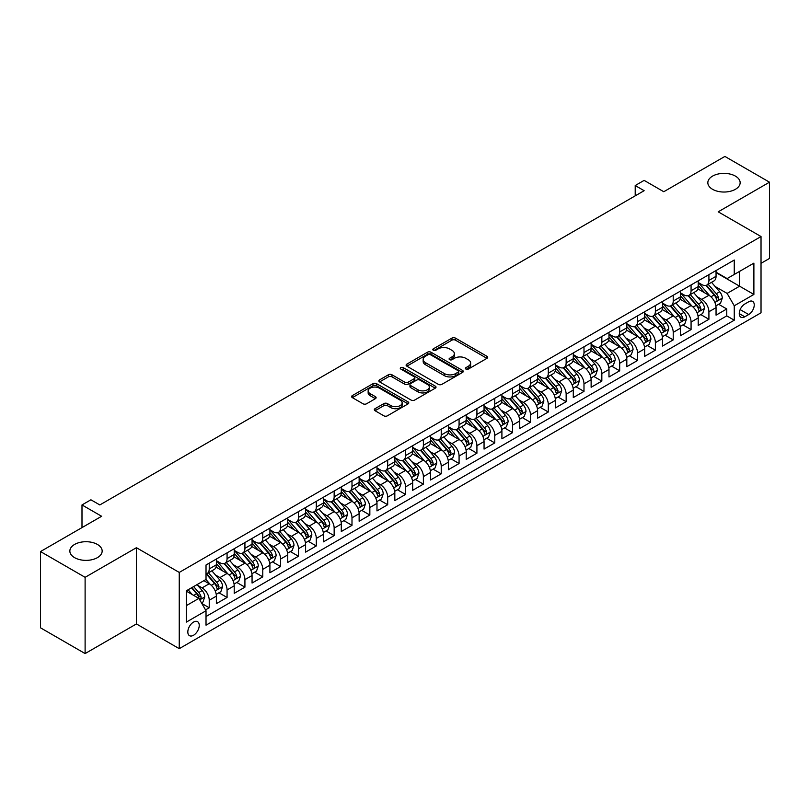 <?xml version="1.0" encoding="UTF-8"?>
<svg xmlns="http://www.w3.org/2000/svg" width="810" height="810" viewBox="0 0 810 810"><rect width="100%" height="100%" fill="white"/><g stroke="black" fill="none" stroke-linecap="round" stroke-linejoin="round"><path stroke-width="1.21" d="M465.902 369.066A1.731 1.002 0 0 0 468.352 369.066L486.972 358.324A2.481 1.428 0 0 0 487.691 357.311A2.481 1.428 0 0 0 486.972 356.299L455.443 338.104A2.481 1.428 0 0 0 451.94 338.104L433.32 348.847A1.731 1.002 0 0 0 432.813 349.555A1.731 1.002 0 0 0 433.32 350.264A1.731 1.002 0 0 0 435.78 350.264L438.18 348.867A7.928 4.576 0 0 1 449.398 348.867L452.02 350.386A7.928 4.576 0 0 1 454.339 353.626A7.928 4.576 0 0 1 452.02 356.856L449.611 358.253A1.731 1.002 0 0 0 449.104 358.962A1.731 1.002 0 0 0 449.611 359.67A1.731 1.002 0 0 0 452.061 359.67L454.471 358.273A7.928 4.576 0 0 1 465.689 358.273L468.312 359.792A7.928 4.576 0 0 1 470.63 363.032A7.928 4.576 0 0 1 468.312 366.262L465.902 367.659A1.731 1.002 0 0 0 465.396 368.368A1.731 1.002 0 0 0 465.902 369.066L465.902 367.659M97.433 544.452A16.149 9.325 0 0 0 79.826 542.427A16.149 9.325 0 0 0 69.852 551.043A16.149 9.325 0 0 0 74.581 557.644A16.149 9.325 0 0 0 92.188 559.659A16.149 9.325 0 0 0 102.161 551.043A16.149 9.325 0 0 0 97.433 544.452M735.419 176.114A16.149 9.325 0 0 0 717.812 174.089A16.149 9.325 0 0 0 707.839 182.706A16.149 9.325 0 0 0 712.567 189.307A16.149 9.325 0 0 0 730.174 191.322A16.149 9.325 0 0 0 740.148 182.706A16.149 9.325 0 0 0 735.419 176.114M193.529 635.273A8.08 4.668 120 0 0 198.804 628.155A8.08 4.668 120 0 0 197.569 621.685A8.08 4.668 120 0 0 193.529 622.09A8.08 4.668 120 0 0 188.254 629.208A8.08 4.668 120 0 0 189.489 635.678A8.08 4.668 120 0 0 193.529 635.273M375.04 408.685A2.481 1.428 0 0 0 374.311 409.698A2.481 1.428 0 0 0 375.04 410.71L383.879 415.824A2.481 1.428 0 0 0 387.382 415.824L408.058 403.886A2.481 1.428 0 0 0 408.777 402.874A2.481 1.428 0 0 0 408.058 401.861L376.528 383.656A2.481 1.428 0 0 0 373.025 383.656L352.35 395.594A2.481 1.428 0 0 0 351.621 396.606A2.481 1.428 0 0 0 352.35 397.619L363.032 403.785A2.481 1.428 0 0 0 366.535 403.785L375.384 398.682A2.481 1.428 0 0 0 376.113 397.669A2.481 1.428 0 0 0 375.384 396.657L370.089 393.599A6.622 3.827 0 0 1 368.145 390.886A6.622 3.827 0 0 1 372.235 387.352A6.622 3.827 0 0 1 379.455 388.182L400.221 400.17A6.622 3.827 0 0 1 402.155 402.874A6.622 3.827 0 0 1 398.064 406.407A6.622 3.827 0 0 1 390.845 405.577L387.382 403.582A2.481 1.428 0 0 0 383.879 403.582L375.04 408.685L375.04 410.71M761.025 263.331L769.5 258.441L769.5 182.189L724.889 156.431L663.765 191.727L644.132 180.387L635.212 185.541L644.132 190.694L99.832 504.944L90.912 499.79L81.992 504.944L81.992 527.604M85.111 577.317L85.111 653.569L136.424 623.943L136.424 547.702L85.111 577.317L40.5 551.559L101.625 516.274L81.992 504.944M136.424 547.702L179.253 572.427L761.025 236.54L761.025 312.792L179.253 648.668L179.253 572.427M769.5 182.189L718.197 211.815L761.025 236.54M438.362 384.365A2.481 1.428 0 0 0 441.865 384.365L462.53 372.438A2.481 1.428 0 0 0 463.259 371.425A2.481 1.428 0 0 0 462.53 370.413L431.001 352.208A2.481 1.428 0 0 0 427.498 352.208L406.833 364.146A2.481 1.428 0 0 0 406.104 365.148A2.481 1.428 0 0 0 406.833 366.16L438.362 384.365M401.476 369.451A1.731 1.002 0 0 1 403.238 369.694L403.238 367.629L435.294 386.137A2.481 1.428 0 0 1 436.023 387.15A2.481 1.428 0 0 1 435.294 388.162L414.619 400.089A2.481 1.428 0 0 1 411.115 400.089L379.586 381.895L379.586 379.87A2.481 1.428 0 0 0 378.867 380.882A2.481 1.428 0 0 0 379.586 381.895M379.586 379.87L388.435 374.757A2.481 1.428 0 0 1 391.939 374.757L404.727 382.138A2.481 1.428 0 0 0 408.23 382.138L414.102 378.756A2.481 1.428 0 0 0 414.821 377.743A2.481 1.428 0 0 0 414.102 376.731L400.788 369.046A1.731 1.002 0 0 1 400.282 368.337A1.731 1.002 0 0 1 401.345 367.416A1.731 1.002 0 0 1 403.238 367.629M85.111 653.569L40.5 627.811L40.5 551.559M205.527 609.9L209.233 607.763L201.822 603.49M197.61 585.296L202.095 587.878A10.095 5.832 60 0 1 209.233 600.24L216.371 596.12L216.371 603.642L227.073 597.466L218.953 592.778M215.46 574.989L219.935 577.581A10.095 5.832 60 0 1 227.073 589.943L234.211 585.822L234.211 593.345L244.924 587.159L236.803 582.471M233.3 564.692L237.786 567.273A10.095 5.832 60 0 1 244.924 579.636L252.062 575.515L252.062 583.038L262.774 576.862L254.654 572.174M251.151 554.384L255.626 556.976A10.095 5.832 60 0 1 262.774 569.339L269.912 565.218L269.912 572.741L280.614 566.554L272.494 561.867M269.001 544.077L273.476 546.669A10.095 5.832 60 0 1 280.614 559.032L287.752 554.911L287.752 562.434L298.465 556.247L290.344 551.559M286.841 533.78L291.327 536.362A10.095 5.832 60 0 1 298.465 548.724L305.603 544.603L305.603 552.126L316.305 545.95L308.185 541.262M304.692 523.473L309.167 526.065A10.095 5.832 60 0 1 316.305 538.427L323.443 534.306L323.443 541.829L334.155 535.643L326.035 530.955M322.532 513.175L327.017 515.757A10.095 5.832 60 0 1 334.155 528.12L341.293 523.999L341.293 531.522L351.996 525.346L343.875 520.658M340.382 502.868L344.858 505.46A10.095 5.832 60 0 1 351.996 517.823L359.134 513.702L359.134 521.225L369.846 515.038L361.726 510.351M358.222 492.561L362.708 495.153A10.095 5.832 60 0 1 369.846 507.516L376.984 503.395L376.984 510.918L387.686 504.731L379.566 500.043M376.073 482.264L380.548 484.846A10.095 5.832 60 0 1 387.686 497.218L394.824 493.087L394.824 500.61L405.537 494.434L397.416 489.746M393.913 471.957L398.399 474.549A10.095 5.832 60 0 1 405.537 486.911L412.675 482.79L412.675 490.313L423.377 484.127L415.257 479.439M411.763 461.659L416.239 464.241A10.095 5.832 60 0 1 423.377 476.604L430.515 472.483L430.515 480.006L441.227 473.83L433.107 469.142M429.604 451.352L434.089 453.944A10.095 5.832 60 0 1 441.227 466.307L448.365 462.186L448.365 469.709L459.078 463.522L450.957 458.835M447.454 441.055L451.929 443.637A10.095 5.832 60 0 1 459.078 456L466.216 451.879L466.216 459.402L476.918 453.215L468.798 448.527M465.304 430.748L469.78 433.33A10.095 5.832 60 0 1 476.918 445.702L484.056 441.571L484.056 449.094L494.768 442.918L486.648 438.23M483.145 420.441L487.63 423.033A10.095 5.832 60 0 1 494.768 435.395L501.906 431.274L501.906 438.797L512.608 432.611L504.488 427.923M500.995 410.143L505.47 412.725A10.095 5.832 60 0 1 512.608 425.088L519.747 420.967L519.747 428.49L530.459 422.314L522.339 417.626M518.835 399.836L523.321 402.428A10.095 5.832 60 0 1 530.459 414.791L537.597 410.67L537.597 418.193L548.299 412.007L540.179 407.319M536.686 389.539L541.161 392.121A10.095 5.832 60 0 1 548.299 404.484L555.437 400.363L555.437 407.886L566.149 401.699L558.029 397.011M554.526 379.232L559.011 381.814A10.095 5.832 60 0 1 566.149 394.186L573.288 390.066L573.288 397.578L583.99 391.402L575.87 386.714M572.376 368.925L576.852 371.517A10.095 5.832 60 0 1 583.99 383.879L591.128 379.758L591.128 387.281L601.84 381.095L593.72 376.407M590.217 358.627L594.702 361.209A10.095 5.832 60 0 1 601.84 373.572L608.978 369.451L608.978 376.974L619.68 370.798L611.56 366.11M608.067 348.32L612.542 350.912A10.095 5.832 60 0 1 619.68 363.275L626.818 359.154L626.818 366.677L637.531 360.49L629.41 355.803M625.907 338.023L630.393 340.605A10.095 5.832 60 0 1 637.531 352.968L644.669 348.847L644.669 356.37L655.381 350.183L647.261 345.495M643.758 327.716L648.243 330.298A10.095 5.832 60 0 1 655.381 342.671L662.519 338.55L662.519 346.062L673.221 339.886L665.101 335.198M661.608 317.409L666.083 320.001A10.095 5.832 60 0 1 673.221 332.363L680.36 328.242L680.36 335.765L691.072 329.579L682.951 324.891M679.448 307.111L683.934 309.693A10.095 5.832 60 0 1 691.072 322.056L698.21 317.935L698.21 325.458L708.912 319.282L708.912 311.759A10.095 5.832 -120 0 0 701.774 299.396L697.299 296.804M700.792 314.594L708.912 319.282M216.371 596.12A10.095 5.832 -120 0 0 209.233 583.757L203.877 580.669M234.211 585.822A10.095 5.832 -120 0 0 227.073 573.46L216.037 567.081M252.062 575.515A10.095 5.832 -120 0 0 244.924 563.153L233.887 556.784M269.912 565.218A10.095 5.832 -120 0 0 262.774 552.855L251.728 546.477M287.752 554.911A10.095 5.832 -120 0 0 280.614 542.548L269.578 536.179M305.603 544.603A10.095 5.832 -120 0 0 298.465 532.241L287.428 525.872M323.443 534.306A10.095 5.832 -120 0 0 316.305 521.944L305.269 515.565M341.293 523.999A10.095 5.832 -120 0 0 334.155 511.636L323.119 505.268M359.134 513.702A10.095 5.832 -120 0 0 351.996 501.339L340.959 494.961M376.984 503.395A10.095 5.832 -120 0 0 369.846 491.032L358.81 484.663M394.824 493.087A10.095 5.832 -120 0 0 387.686 480.725L376.65 474.356M412.675 482.79A10.095 5.832 -120 0 0 405.537 470.428L394.5 464.049M430.515 472.483A10.095 5.832 -120 0 0 423.377 460.12L412.341 453.752M448.365 462.186A10.095 5.832 -120 0 0 441.227 449.823L430.191 443.445M466.216 451.879A10.095 5.832 -120 0 0 459.078 439.516L448.041 433.147M484.056 441.571A10.095 5.832 -120 0 0 476.918 429.209L465.882 422.84M501.906 431.274A10.095 5.832 -120 0 0 494.768 418.912L483.732 412.533M519.747 420.967A10.095 5.832 -120 0 0 512.608 408.604L501.572 402.236M537.597 410.67A10.095 5.832 -120 0 0 530.459 398.307L519.423 391.929M555.437 400.363A10.095 5.832 -120 0 0 548.299 388L537.263 381.632M573.288 390.066A10.095 5.832 -120 0 0 566.149 377.693L555.113 371.324M591.128 379.758A10.095 5.832 -120 0 0 583.99 367.396L572.953 361.017M608.978 369.451A10.095 5.832 -120 0 0 601.84 357.089L590.804 350.72M626.818 359.154A10.095 5.832 -120 0 0 619.68 346.791L608.644 340.413M644.669 348.847A10.095 5.832 -120 0 0 637.531 336.484L626.495 330.115M662.519 338.55A10.095 5.832 -120 0 0 655.381 326.177L644.345 319.808M680.36 328.242A10.095 5.832 -120 0 0 673.221 315.88L662.185 309.501M698.21 317.935A10.095 5.832 -120 0 0 691.072 305.572L680.035 299.204M748.713 301.766L744.785 304.033A7.827 4.516 120 0 0 739.672 310.929A7.827 4.516 120 0 0 740.877 317.196A7.827 4.516 120 0 0 744.785 316.801L748.713 314.543A7.827 4.516 120 0 0 753.816 307.648A7.827 4.516 120 0 0 752.622 301.371A7.827 4.516 120 0 0 748.713 301.766M186.391 605.607L198.885 598.387L206.023 610.75L206.023 625.178L734.255 320.203L734.255 305.785L727.117 293.412L715.139 286.507M206.023 610.75L186.391 622.09L186.391 590.763L206.023 579.433L206.023 565.005L734.255 260.03L734.255 274.458L753.887 263.128L753.887 294.445L734.255 305.785M216.371 560.682L219.935 562.737A10.095 5.832 60 0 0 224.988 563.244L232.126 559.123A10.095 5.832 -120 0 0 234.211 554.496L234.211 548.724M234.211 550.375L237.786 552.44A10.095 5.832 60 0 0 242.828 552.936L249.966 548.815A10.095 5.832 -120 0 0 252.062 544.198L252.062 538.427M252.062 540.078L255.626 542.133A10.095 5.832 60 0 0 260.678 542.639L267.816 538.518A10.095 5.832 -120 0 0 269.912 533.891L269.912 528.12M269.912 529.77L273.476 531.836A10.095 5.832 60 0 0 278.529 532.332L285.667 528.211A10.095 5.832 -120 0 0 287.752 523.594L287.752 517.823M287.752 519.463L291.327 521.529A10.095 5.832 60 0 0 296.369 522.025L303.507 517.904A10.095 5.832 -120 0 0 305.603 513.287L305.603 507.516M305.603 509.166L309.167 511.221A10.095 5.832 60 0 0 314.219 511.728L321.357 507.607A10.095 5.832 -120 0 0 323.443 502.98L323.443 497.208M323.443 498.859L327.017 500.924A10.095 5.832 60 0 0 332.059 501.42L339.198 497.3A10.095 5.832 -120 0 0 341.293 492.683L341.293 486.911M341.293 488.562L344.858 490.617A10.095 5.832 60 0 0 349.91 491.123L357.048 487.002A10.095 5.832 -120 0 0 359.134 482.375L359.134 476.604M359.134 478.254L362.708 480.32A10.095 5.832 60 0 0 367.75 480.816L374.888 476.695A10.095 5.832 -120 0 0 376.984 472.078L376.984 466.307M376.984 467.957L380.548 470.013A10.095 5.832 60 0 0 385.6 470.509L392.739 466.388A10.095 5.832 -120 0 0 394.824 461.771L394.824 456M394.824 457.65L398.399 459.705A10.095 5.832 60 0 0 403.441 460.212L410.579 456.091A10.095 5.832 -120 0 0 412.675 451.464L412.675 445.692M412.675 447.343L416.239 449.408A10.095 5.832 60 0 0 421.291 449.904L428.429 445.783A10.095 5.832 -120 0 0 430.515 441.166L430.515 435.395M430.515 437.046L434.089 439.101A10.095 5.832 60 0 0 439.131 439.607L446.269 435.486A10.095 5.832 -120 0 0 448.365 430.859L448.365 425.088M448.365 426.738L451.929 428.804A10.095 5.832 60 0 0 456.982 429.3L464.12 425.179A10.095 5.832 -120 0 0 466.216 420.562L466.216 414.791M466.216 416.441L469.78 418.497A10.095 5.832 60 0 0 474.832 418.993L481.97 414.872A10.095 5.832 -120 0 0 484.056 410.255L484.056 404.484M484.056 406.134L487.63 408.189A10.095 5.832 60 0 0 492.672 408.696L499.81 404.575A10.095 5.832 -120 0 0 501.906 399.948L501.906 394.176M501.906 395.827L505.47 397.892A10.095 5.832 60 0 0 510.523 398.388L517.661 394.267A10.095 5.832 -120 0 0 519.747 389.65L519.747 383.879M519.747 385.53L523.321 387.585A10.095 5.832 60 0 0 528.363 388.091L535.501 383.97A10.095 5.832 -120 0 0 537.597 379.343L537.597 373.572M537.597 375.222L541.161 377.288A10.095 5.832 60 0 0 546.213 377.784L553.351 373.663A10.095 5.832 -120 0 0 555.437 369.046L555.437 363.275M555.437 364.925L559.011 366.981A10.095 5.832 60 0 0 564.054 367.477L571.192 363.356A10.095 5.832 -120 0 0 573.288 358.739L573.288 352.968M573.288 354.618L576.852 356.673A10.095 5.832 60 0 0 581.904 357.18L589.042 353.059A10.095 5.832 -120 0 0 591.128 348.432L591.128 342.66M591.128 344.311L594.702 346.376A10.095 5.832 60 0 0 599.744 346.872L606.882 342.751A10.095 5.832 -120 0 0 608.978 338.134L608.978 332.363M608.978 334.014L612.542 336.069A10.095 5.832 60 0 0 617.595 336.575L624.733 332.454A10.095 5.832 -120 0 0 626.818 327.827L626.818 322.056M626.818 323.706L630.393 325.772A10.095 5.832 60 0 0 635.435 326.268L642.573 322.147A10.095 5.832 -120 0 0 644.669 317.53L644.669 311.759M644.669 313.409L648.243 315.465A10.095 5.832 60 0 0 653.285 315.961L660.423 311.84A10.095 5.832 -120 0 0 662.519 307.223L662.519 301.452M662.519 303.102L666.083 305.157A10.095 5.832 60 0 0 671.136 305.664L678.274 301.543A10.095 5.832 -120 0 0 680.36 296.916L680.36 291.154M680.36 292.795L683.934 294.86A10.095 5.832 60 0 0 688.976 295.356L696.114 291.236A10.095 5.832 -120 0 0 698.21 286.618L698.21 280.847M206.023 616.521L726.762 315.88L726.762 308.975L716.05 315.161L716.05 307.638A10.095 5.832 -120 0 0 708.912 295.275L697.876 288.897M698.21 282.498L701.774 284.553A10.095 5.832 -120 0 0 706.826 285.059A10.095 5.832 -120 0 0 708.912 280.432L708.912 274.661M706.826 285.059L713.964 280.938A10.095 5.832 -120 0 0 716.05 276.311L716.05 270.54M209.233 563.153L209.233 568.924A10.095 5.832 60 0 1 207.137 573.541A10.095 5.832 60 0 1 206.023 573.956M207.137 573.541L214.275 569.42A10.095 5.832 -120 0 0 216.371 564.803L216.371 559.032M227.073 552.845L227.073 558.616A10.095 5.832 60 0 1 224.988 563.244M244.924 542.548L244.924 548.319A10.095 5.832 60 0 1 242.828 552.936M262.774 532.241L262.774 538.012A10.095 5.832 60 0 1 260.678 542.639M280.614 521.944L280.614 527.715A10.095 5.832 60 0 1 278.529 532.332M298.465 511.636L298.465 517.408A10.095 5.832 60 0 1 296.369 522.025M316.305 501.329L316.305 507.1A10.095 5.832 60 0 1 314.219 511.728M334.155 491.032L334.155 496.803A10.095 5.832 60 0 1 332.059 501.42M351.996 480.725L351.996 486.496A10.095 5.832 60 0 1 349.91 491.123M369.846 470.428L369.846 476.199A10.095 5.832 60 0 1 367.75 480.816M387.686 460.12L387.686 465.892A10.095 5.832 60 0 1 385.6 470.509M405.537 449.823L405.537 455.584A10.095 5.832 60 0 1 403.441 460.212M423.377 439.516L423.377 445.287A10.095 5.832 60 0 1 421.291 449.904M441.227 429.209L441.227 434.98A10.095 5.832 60 0 1 439.131 439.607M459.078 418.912L459.078 424.683A10.095 5.832 60 0 1 456.982 429.3M476.918 408.604L476.918 414.376A10.095 5.832 60 0 1 474.832 418.993M494.768 398.307L494.768 404.068A10.095 5.832 60 0 1 492.672 408.696M512.608 388L512.608 393.771A10.095 5.832 60 0 1 510.523 398.388M530.459 377.693L530.459 383.464A10.095 5.832 60 0 1 528.363 388.091M548.299 367.396L548.299 373.167A10.095 5.832 60 0 1 546.213 377.784M566.149 357.089L566.149 362.86A10.095 5.832 60 0 1 564.054 367.477M583.99 346.791L583.99 352.552A10.095 5.832 60 0 1 581.904 357.18M601.84 336.484L601.84 342.255A10.095 5.832 60 0 1 599.744 346.872M619.68 326.177L619.68 331.948A10.095 5.832 60 0 1 617.595 336.575M637.531 315.88L637.531 321.651A10.095 5.832 60 0 1 635.435 326.268M655.381 305.572L655.381 311.344A10.095 5.832 60 0 1 653.285 315.961M673.221 295.275L673.221 301.036A10.095 5.832 60 0 1 671.136 305.664M691.072 284.968L691.072 290.739A10.095 5.832 60 0 1 688.976 295.356M691.072 322.056L691.072 329.579M673.221 332.363L673.221 339.886M655.381 342.671L655.381 350.183M637.531 352.968L637.531 360.49M619.68 363.275L619.68 370.798M601.84 373.572L601.84 381.095M583.99 383.879L583.99 391.402M566.149 394.186L566.149 401.699M548.299 404.484L548.299 412.007M530.459 414.791L530.459 422.314M512.608 425.088L512.608 432.611M494.768 435.395L494.768 442.918M476.918 445.702L476.918 453.215M459.078 456L459.078 463.522M441.227 466.307L441.227 473.83M423.377 476.604L423.377 484.127M405.537 486.911L405.537 494.434M387.686 497.218L387.686 504.731M369.846 507.516L369.846 515.038M351.996 517.823L351.996 525.346M334.155 528.12L334.155 535.643M316.305 538.427L316.305 545.95M298.465 548.724L298.465 556.247M280.614 559.032L280.614 566.554M262.774 569.339L262.774 576.862M244.924 579.636L244.924 587.159M227.073 589.943L227.073 597.466M209.233 600.24L209.233 607.763M198.885 598.387L186.391 591.178M727.117 293.412L739.611 286.203L739.611 271.37L753.887 263.128M716.05 272.606L753.887 294.445M716.05 272.19L727.117 278.579L734.255 274.458M136.424 623.943L179.253 648.668M635.212 185.541L635.212 195.848M718.642 304.287L726.762 308.975M726.762 315.88L734.255 320.203M466.6 369.319L468.312 368.327A7.928 4.576 0 0 0 470.63 365.087L470.63 363.032M454.339 353.626L454.339 355.681A7.928 4.576 0 0 1 452.02 358.921L450.309 359.913M486.931 358.344L455.443 340.159A2.481 1.428 0 0 0 451.94 340.159L434.018 350.507M462.53 370.413L462.53 372.438L431.001 354.264A2.481 1.428 0 0 0 427.498 354.264L406.863 366.181M458.156 372.134A1.731 1.002 0 0 0 458.662 371.425A1.731 1.002 0 0 0 458.156 370.717L430.475 354.74A1.731 1.002 0 0 0 428.024 354.74L425.483 356.197A7.928 4.576 0 0 0 423.164 359.438A7.928 4.576 0 0 0 425.483 362.677L444.406 373.592A7.928 4.576 0 0 0 455.615 373.592L458.156 372.134L458.156 374.19A1.731 1.002 0 0 0 458.662 373.481L458.662 371.425M423.164 359.438L423.164 361.503A7.928 4.576 0 0 0 425.483 364.733L425.483 362.677M458.156 374.19L455.615 375.658A7.928 4.576 0 0 1 444.406 375.658L425.483 364.733M379.627 381.905L388.435 376.822L388.435 374.757M414.821 377.743L414.821 379.809A2.481 1.428 0 0 1 414.102 380.811L408.23 384.203A2.481 1.428 0 0 1 404.727 384.203L391.939 376.822A2.481 1.428 0 0 0 388.435 376.822M403.238 369.694L435.264 388.182M418 389.802A6.622 3.827 0 0 0 425.22 390.633A6.622 3.827 0 0 0 429.31 387.099A6.622 3.827 0 0 0 427.366 384.396L420.056 380.173A2.481 1.428 0 0 0 416.553 380.173L410.68 383.555A2.481 1.428 0 0 0 409.961 384.568A2.481 1.428 0 0 0 410.68 385.58L418 389.802L418 391.868A6.622 3.827 0 0 0 425.22 392.698A6.622 3.827 0 0 0 429.31 389.154L429.31 387.099M409.961 384.568L409.961 386.633A2.481 1.428 0 0 0 410.68 387.646L410.68 385.58M418 391.868L410.68 387.646M402.155 402.874L402.155 404.939A6.622 3.827 0 0 1 398.064 408.473A6.622 3.827 0 0 1 390.845 407.643L387.382 405.648A2.481 1.428 0 0 0 383.879 405.648L375.07 410.731M368.145 390.886L368.145 392.951A6.622 3.827 0 0 0 370.089 395.655L370.089 393.599M375.354 398.692L370.089 395.655M408.058 401.861L408.058 403.886L376.528 385.722A2.481 1.428 0 0 0 373.025 385.722L352.38 397.639M715.898 305.866L720.515 303.203L722.297 298.05A6.693 3.858 -120 0 0 719.695 291.772L711.534 282.336M709.904 295.923L700.235 284.725A19.308 11.148 -120 0 0 698.21 282.609M704.599 292.785L699.192 286.517A16.028 9.254 -120 0 0 698.21 285.444M705.915 285.424L714.157 294.972A6.693 3.858 60 0 1 716.546 299.578C717.549 300.915 718.267 300.51 718.683 298.333A6.693 3.858 -120 0 0 716.303 293.726L708.153 284.29M706.401 285.262L715.26 295.518A3.412 1.964 60 0 1 716.121 296.855L718.683 298.333M716.546 299.578L717.032 300.368M698.058 316.173L702.665 313.51L704.447 308.357A6.693 3.858 -120 0 0 701.845 302.079L693.694 292.633M692.064 306.231L682.395 295.032A19.308 11.148 -120 0 0 680.36 292.906M686.758 303.082L681.352 296.825A16.028 9.254 -120 0 0 680.36 295.751M688.065 295.721L696.317 305.269A6.693 3.858 60 0 1 698.696 309.876C699.708 311.222 700.417 310.807 700.842 308.64A6.693 3.858 -120 0 0 698.453 304.033L690.302 294.597M688.551 295.569L697.41 305.826A3.412 1.964 60 0 1 698.271 307.162L700.842 308.64M698.696 309.876L699.182 310.675M680.208 326.47L684.825 323.808L686.607 318.664A6.693 3.858 -120 0 0 684.004 312.376L675.844 302.94M674.214 316.528L664.544 305.329A19.308 11.148 -120 0 0 662.519 303.213M668.908 313.389L663.501 307.122A16.028 9.254 -120 0 0 662.519 306.048M670.224 306.028L678.466 315.576A6.693 3.858 60 0 1 680.856 320.183C681.858 321.529 682.577 321.114 682.992 318.948A6.693 3.858 -120 0 0 680.613 314.341L672.452 304.894M670.71 305.866L679.57 316.133A3.412 1.964 60 0 1 680.43 317.459L682.992 318.948M680.856 320.183L681.342 320.973M662.367 336.778L666.974 334.115L668.756 328.961A6.693 3.858 -120 0 0 666.154 322.684L658.003 313.247M656.363 326.835L646.694 315.637A19.308 11.148 -120 0 0 644.669 313.51M651.068 323.696L645.661 317.429A16.028 9.254 -120 0 0 644.669 316.356M652.374 316.325L660.626 325.873A6.693 3.858 60 0 1 663.005 330.48C664.018 331.827 664.726 331.422 665.152 329.245A6.693 3.858 -120 0 0 662.762 324.638L654.612 315.201M652.86 316.173L661.719 326.43A3.412 1.964 60 0 1 662.58 327.767L665.152 329.245M663.005 330.48L663.491 331.28M644.517 347.085L649.134 344.422L650.916 339.268A6.693 3.858 -120 0 0 648.314 332.991L640.153 323.544M638.523 337.132L628.854 325.944A19.308 11.148 -120 0 0 626.818 323.818M633.217 333.993L627.811 327.736A16.028 9.254 -120 0 0 626.818 326.653M634.534 326.632L642.775 336.18A6.693 3.858 60 0 1 645.165 340.787C646.167 342.134 646.876 341.719 647.301 339.552A6.693 3.858 -120 0 0 644.922 334.945L636.761 325.498M635.02 326.47L643.879 336.737A3.412 1.964 60 0 1 644.74 338.064L647.301 339.552M645.165 340.787L645.651 341.577M626.677 357.382L631.284 354.719L633.066 349.566A6.693 3.858 -120 0 0 630.463 343.288L622.313 333.852M620.673 347.439L611.003 336.241A19.308 11.148 -120 0 0 608.978 334.125M615.377 344.301L609.96 338.033A16.028 9.254 -120 0 0 608.978 336.96M616.683 336.93L624.935 346.488A6.693 3.858 60 0 1 627.315 351.094C628.317 352.431 629.036 352.026 629.461 349.849A6.693 3.858 -120 0 0 627.072 345.242L618.921 335.806M617.169 336.778L626.029 347.034A3.412 1.964 60 0 1 626.889 348.371L629.461 349.849M627.315 351.094L627.801 351.884M608.826 367.689L613.443 365.026L615.225 359.873A6.693 3.858 -120 0 0 612.613 353.595L604.462 344.149M602.832 357.747L593.163 346.548A19.308 11.148 -120 0 0 591.128 344.422M597.527 354.598L592.12 348.341A16.028 9.254 -120 0 0 591.128 347.267M598.843 347.237L607.085 356.785A6.693 3.858 60 0 1 609.474 361.392C610.477 362.738 611.185 362.323 611.611 360.156A6.693 3.858 -120 0 0 609.231 355.55L601.071 346.113M599.319 347.085L608.188 357.342A3.412 1.964 60 0 1 609.039 358.678L611.611 360.156M609.474 361.392L609.96 362.181M590.986 377.986L595.593 375.324L597.375 370.17A6.693 3.858 -120 0 0 594.773 363.892L586.622 354.456M584.982 368.044L575.313 356.845A19.308 11.148 -120 0 0 573.288 354.729M579.687 364.905L574.27 358.638A16.028 9.254 -120 0 0 573.288 357.564M580.993 357.544L589.245 367.092A6.693 3.858 60 0 1 591.624 371.699C592.626 373.046 593.345 372.63 593.771 370.464A6.693 3.858 -120 0 0 591.381 365.857L583.23 356.41M581.479 357.382L590.338 367.649A3.412 1.964 60 0 1 591.199 368.975L593.771 370.464M591.624 371.699L592.11 372.489M573.136 388.294L577.743 385.631L579.535 380.477A6.693 3.858 -120 0 0 576.922 374.2L568.772 364.763M567.142 378.351L557.472 367.153A19.308 11.148 -120 0 0 555.437 365.026M561.836 375.212L556.429 368.945A16.028 9.254 -120 0 0 555.437 367.872M563.142 367.841L571.394 377.389A6.693 3.858 60 0 1 573.784 381.996C574.786 383.343 575.495 382.927 575.92 380.761A6.693 3.858 -120 0 0 573.541 376.154L565.38 366.717M563.628 367.689L572.498 377.946A3.412 1.964 60 0 1 573.348 379.283L575.92 380.761M573.784 381.996L574.27 382.796M555.285 398.591L559.902 395.938L561.684 390.784A6.693 3.858 -120 0 0 559.082 384.497L550.932 375.06M549.291 388.648L539.622 377.46A19.308 11.148 -120 0 0 537.597 375.334M543.986 385.509L538.579 379.252A16.028 9.254 -120 0 0 537.597 378.169M545.302 378.149L553.544 387.696A6.693 3.858 60 0 1 555.933 392.303C556.936 393.65 557.655 393.235 558.07 391.068A6.693 3.858 -120 0 0 555.69 386.461L547.54 377.014M545.788 377.986L554.647 388.253A3.412 1.964 60 0 1 555.508 389.58L558.07 391.068M555.933 392.303L556.419 393.093M537.445 408.898L542.052 406.235L543.844 401.082A6.693 3.858 -120 0 0 541.232 394.804L533.081 385.368M531.451 398.955L521.782 387.757A19.308 11.148 -120 0 0 519.747 385.641M526.146 395.817L520.739 389.549A16.028 9.254 -120 0 0 519.747 388.476M527.452 388.446L535.704 398.004A6.693 3.858 60 0 1 538.083 402.61C539.096 403.947 539.804 403.542 540.229 401.365A6.693 3.858 -120 0 0 537.84 396.758L529.689 387.322M527.938 388.294L536.807 398.55A3.412 1.964 60 0 1 537.658 399.887L540.229 401.365M538.083 402.61L538.569 403.4M519.595 419.205L524.212 416.542L525.994 411.389A6.693 3.858 -120 0 0 523.392 405.111L515.231 395.665M513.601 409.263L503.931 398.064A19.308 11.148 -120 0 0 501.906 395.938M508.295 406.114L502.888 399.856A16.028 9.254 -120 0 0 501.906 398.783M509.611 398.753L517.853 408.301A6.693 3.858 60 0 1 520.243 412.908C521.245 414.254 521.964 413.839 522.379 411.672A6.693 3.858 -120 0 0 520 407.065L511.849 397.629M510.097 398.601L518.957 408.858A3.412 1.964 60 0 1 519.817 410.194L522.379 411.672M520.243 412.908L520.729 413.697M501.755 429.502L506.361 426.84L508.143 421.686A6.693 3.858 -120 0 0 505.541 415.408L497.391 405.972M495.76 419.56L486.091 408.361A19.308 11.148 -120 0 0 484.056 406.245M490.455 416.421L485.048 410.154A16.028 9.254 -120 0 0 484.056 409.08M491.761 409.06L500.013 418.608A6.693 3.858 60 0 1 502.392 423.215C503.405 424.561 504.114 424.146 504.539 421.98A6.693 3.858 -120 0 0 502.149 417.373L493.999 407.926M492.247 408.898L501.106 419.165A3.412 1.964 60 0 1 501.967 420.491L504.539 421.98M502.392 423.215L502.878 424.005M483.904 439.81L488.521 437.147L490.303 431.993A6.693 3.858 -120 0 0 487.701 425.716L479.54 416.269M477.91 429.867L468.241 418.669A19.308 11.148 -120 0 0 466.216 416.542M472.605 426.728L467.198 420.461A16.028 9.254 -120 0 0 466.216 419.388M473.921 419.357L482.163 428.905A6.693 3.858 60 0 1 484.552 433.512C485.554 434.859 486.273 434.443 486.688 432.277A6.693 3.858 -120 0 0 484.309 427.67L476.148 418.233M474.407 419.205L483.266 429.462A3.412 1.964 60 0 1 484.127 430.798L486.688 432.277M484.552 433.512L485.038 434.312M466.064 450.107L470.671 447.454L472.453 442.3A6.693 3.858 -120 0 0 469.851 436.013L461.7 426.576M460.06 440.164L450.39 428.976A19.308 11.148 -120 0 0 448.365 426.85M454.764 437.025L449.358 430.768A16.028 9.254 -120 0 0 448.365 429.685M456.07 429.664L464.322 439.212A6.693 3.858 60 0 1 466.702 443.819C467.714 445.166 468.423 444.751 468.848 442.584A6.693 3.858 -120 0 0 466.459 437.977L458.308 428.531M456.556 429.502L465.416 439.769A3.412 1.964 60 0 1 466.276 441.096L468.848 442.584M466.702 443.819L467.188 444.609M448.214 460.414L452.83 457.751L454.612 452.598A6.693 3.858 -120 0 0 452.01 446.32L443.85 436.884M442.219 450.471L432.55 439.273A19.308 11.148 -120 0 0 430.515 437.157M436.914 447.333L431.507 441.065A16.028 9.254 -120 0 0 430.515 439.992M438.23 439.962L446.472 449.52A6.693 3.858 60 0 1 448.861 454.126C449.864 455.463 450.573 455.058 450.998 452.881A6.693 3.858 -120 0 0 448.618 448.274L440.458 438.838M438.716 439.81L447.576 450.066A3.412 1.964 60 0 1 448.436 451.403L450.998 452.881M448.861 454.126L449.347 454.916M430.373 470.721L434.98 468.058L436.762 462.905A6.693 3.858 -120 0 0 434.16 456.627L426.009 447.181M424.369 460.779L414.7 449.58A19.308 11.148 -120 0 0 412.675 447.454M419.074 457.63L413.657 451.373A16.028 9.254 -120 0 0 412.675 450.289M420.38 450.269L428.632 459.817A6.693 3.858 60 0 1 431.011 464.424C432.013 465.77 432.732 465.355 433.158 463.188A6.693 3.858 -120 0 0 430.768 458.582L422.617 449.145M420.866 450.117L429.725 460.374A3.412 1.964 60 0 1 430.586 461.71L433.158 463.188M431.011 464.424L431.497 465.213M412.523 481.018L417.14 478.356L418.922 473.202A6.693 3.858 -120 0 0 416.31 466.925L408.159 457.488M406.529 471.076L396.859 459.877A19.308 11.148 -120 0 0 394.824 457.761M401.223 467.937L395.817 461.67A16.028 9.254 -120 0 0 394.824 460.596M402.54 460.576L410.781 470.124A6.693 3.858 60 0 1 413.171 474.731C414.173 476.077 414.882 475.662 415.307 473.496A6.693 3.858 -120 0 0 412.928 468.889L404.767 459.442M403.016 460.414L411.885 470.681A3.412 1.964 60 0 1 412.735 472.007L415.307 473.496M413.171 474.731L413.657 475.521M394.683 491.326L399.289 488.663L401.072 483.509A6.693 3.858 -120 0 0 398.469 477.232L390.319 467.785M388.678 481.383L379.009 470.185A19.308 11.148 -120 0 0 376.984 468.058M383.383 478.244L377.966 471.977A16.028 9.254 -120 0 0 376.984 470.904M384.689 470.873L392.941 480.421A6.693 3.858 60 0 1 395.32 485.028C396.323 486.375 397.042 485.959 397.467 483.793A6.693 3.858 -120 0 0 395.077 479.186L386.927 469.749M385.175 470.721L394.035 480.978A3.412 1.964 60 0 1 394.895 482.315L397.467 483.793M395.32 485.028L395.806 485.828M376.832 501.623L381.439 498.97L383.231 493.817A6.693 3.858 -120 0 0 380.619 487.529L372.468 478.092M370.838 491.68L361.169 480.492A19.308 11.148 -120 0 0 359.134 478.366M365.533 488.541L360.126 482.284A16.028 9.254 -120 0 0 359.134 481.201M366.839 481.18L375.091 490.728A6.693 3.858 60 0 1 377.48 495.335C378.483 496.682 379.191 496.267 379.617 494.1A6.693 3.858 -120 0 0 377.237 489.493L369.076 480.046M367.325 481.018L376.194 491.285A3.412 1.964 60 0 1 377.045 492.612L379.617 494.1M377.48 495.335L377.966 496.125M358.982 511.93L363.599 509.267L365.381 504.114A6.693 3.858 -120 0 0 362.779 497.836L354.628 488.4M352.988 501.987L343.318 490.789A19.308 11.148 -120 0 0 341.293 488.673M347.682 498.849L342.276 492.581A16.028 9.254 -120 0 0 341.293 491.508M348.999 491.478L357.24 501.036A6.693 3.858 60 0 1 359.63 505.642C360.632 506.979 361.351 506.574 361.766 504.397A6.693 3.858 -120 0 0 359.387 499.79L351.236 490.354M349.485 491.326L358.344 501.582A3.412 1.964 60 0 1 359.205 502.919L361.766 504.397M359.63 505.642L360.116 506.432M341.142 522.237L345.748 519.574L347.541 514.421A6.693 3.858 -120 0 0 344.928 508.143L336.778 498.697M335.148 512.295L325.478 501.096A19.308 11.148 -120 0 0 323.443 498.97M329.842 509.146L324.435 502.888A16.028 9.254 -120 0 0 323.443 501.805M331.148 501.785L339.4 511.333A6.693 3.858 60 0 1 341.779 515.94C342.792 517.286 343.501 516.871 343.926 514.704A6.693 3.858 -120 0 0 341.536 510.097L333.386 500.661M331.634 501.633L340.504 511.89A3.412 1.964 60 0 1 341.354 513.226L343.926 514.704M341.779 515.94L342.266 516.729M323.291 532.534L327.908 529.872L329.69 524.718A6.693 3.858 -120 0 0 327.088 518.44L318.927 509.004M317.297 522.592L307.628 511.393A19.308 11.148 -120 0 0 305.603 509.277M311.992 519.453L306.585 513.186A16.028 9.254 -120 0 0 305.603 512.112M313.308 512.092L321.55 521.64A6.693 3.858 60 0 1 323.939 526.247C324.942 527.594 325.66 527.178 326.076 525.012A6.693 3.858 -120 0 0 323.696 520.405L315.546 510.958M313.794 511.93L322.653 522.197A3.412 1.964 60 0 1 323.514 523.523L326.076 525.012M323.939 526.247L324.425 527.037M305.451 542.842L310.058 540.179L311.84 535.025A6.693 3.858 -120 0 0 309.238 528.748L301.087 519.301M299.457 532.899L289.788 521.701A19.308 11.148 -120 0 0 287.752 519.574M294.151 529.75L288.745 523.493A16.028 9.254 -120 0 0 287.752 522.42M295.458 522.389L303.709 531.937A6.693 3.858 60 0 1 306.089 536.544C307.101 537.891 307.81 537.476 308.235 535.309A6.693 3.858 -120 0 0 305.846 530.702L297.695 521.265M295.944 522.237L304.803 532.494A3.412 1.964 60 0 1 305.664 533.831L308.235 535.309M306.089 536.544L306.575 537.344M287.601 553.139L292.218 550.476L294 545.332A6.693 3.858 -120 0 0 291.397 539.045L283.237 529.608M281.607 543.196L271.937 532.008A19.308 11.148 -120 0 0 269.912 529.882M276.301 540.057L270.894 533.8A16.028 9.254 -120 0 0 269.912 532.717M277.617 532.697L285.859 542.244A6.693 3.858 60 0 1 288.249 546.851C289.251 548.198 289.97 547.783 290.385 545.616A6.693 3.858 -120 0 0 288.006 541.009L279.845 531.562M278.103 532.534L286.963 542.801A3.412 1.964 60 0 1 287.823 544.128L290.385 545.616M288.249 546.851L288.735 547.641M269.76 563.446L274.367 560.783L276.149 555.63A6.693 3.858 -120 0 0 273.547 549.352L265.397 539.916M263.756 553.503L254.087 542.305A19.308 11.148 -120 0 0 252.062 540.189M258.461 550.365L253.054 544.097A16.028 9.254 -120 0 0 252.062 543.024M259.767 542.994L268.019 552.542A6.693 3.858 60 0 1 270.398 557.159C271.411 558.495 272.119 558.09 272.545 555.913A6.693 3.858 -120 0 0 270.155 551.306L262.005 541.87M260.253 542.842L269.112 553.098A3.412 1.964 60 0 1 269.973 554.435L272.545 555.913M270.398 557.159L270.884 557.948M251.91 573.753L256.527 571.09L258.309 565.937A6.693 3.858 -120 0 0 255.707 559.659L247.546 550.213M245.916 563.811L236.247 552.612A19.308 11.148 -120 0 0 234.211 550.486M240.61 560.662L235.204 554.404A16.028 9.254 -120 0 0 234.211 553.321M241.927 553.301L250.168 562.849A6.693 3.858 60 0 1 252.558 567.456C253.56 568.802 254.269 568.387 254.694 566.22A6.693 3.858 -120 0 0 252.315 561.613L244.154 552.177M242.413 553.149L251.272 563.406A3.412 1.964 60 0 1 252.133 564.742L254.694 566.22M252.558 567.456L253.044 568.245M234.07 584.051L238.677 581.388L240.459 576.234A6.693 3.858 -120 0 0 237.856 569.956L229.706 560.52M228.066 574.108L218.396 562.909A19.308 11.148 -120 0 0 216.371 560.793M222.77 570.969L217.353 564.702A16.028 9.254 -120 0 0 216.371 563.628M224.076 563.608L232.328 573.156A6.693 3.858 60 0 1 234.708 577.763C235.71 579.11 236.429 578.694 236.854 576.528A6.693 3.858 -120 0 0 234.465 571.921L226.314 562.474M224.562 563.446L233.422 573.713A3.412 1.964 60 0 1 234.282 575.039L236.854 576.528M234.708 577.763L235.194 578.553M216.219 594.358L220.836 591.695L222.618 586.541A6.693 3.858 -120 0 0 220.006 580.264L211.856 570.817M210.225 584.415L205.953 579.474M204.92 581.266L204.231 580.466M206.236 573.905L214.478 583.453A6.693 3.858 60 0 1 216.867 588.06C217.87 589.407 218.578 588.991 219.004 586.825A6.693 3.858 -120 0 0 216.624 582.218L208.464 572.781M206.712 573.753L215.581 584.01A3.412 1.964 60 0 1 216.432 585.346L219.004 586.825M216.867 588.06L217.353 588.86M201.467 602.873L202.986 601.992L204.768 596.848A6.693 3.858 -120 0 0 202.166 590.561L197.032 584.617M192.243 594.56L188.112 589.771M187.08 591.573L186.391 590.784M191.504 587.817L196.638 593.76A6.693 3.858 60 0 1 199.017 598.367C200.019 599.714 200.738 599.299 201.163 597.132A6.693 3.858 -120 0 0 198.774 592.525L193.641 586.582M191.909 587.574L197.731 594.317A3.412 1.964 60 0 1 198.592 595.644L201.163 597.132M199.017 598.367L199.503 599.157M202.095 587.878L209.233 583.757M219.935 577.581L227.073 573.46M237.786 567.273L244.924 563.153M255.626 556.976L262.774 552.855M273.476 546.669L280.614 542.548M291.327 536.362L298.465 532.241M309.167 526.065L316.305 521.944M327.017 515.757L334.155 511.636M344.858 505.46L351.996 501.339M362.708 495.153L369.846 491.032M380.548 484.846L387.686 480.725M398.399 474.549L405.537 470.428M416.239 464.241L423.377 460.12M434.089 453.944L441.227 449.823M451.929 443.637L459.078 439.516M469.78 433.33L476.918 429.209M487.63 423.033L494.768 418.912M505.47 412.725L512.608 408.604M523.321 402.428L530.459 398.307M541.161 392.121L548.299 388M559.011 381.814L566.149 377.693M576.852 371.517L583.99 367.396M594.702 361.209L601.84 357.089M612.542 350.912L619.68 346.791M630.393 340.605L637.531 336.484M648.243 330.298L655.381 326.177M666.083 320.001L673.221 315.88M683.934 309.693L691.072 305.572M701.774 299.396L708.912 295.275M708.912 280.432L716.05 276.311M209.233 568.924L216.371 564.803M227.073 558.616L234.211 554.496M244.924 548.319L252.062 544.198M262.774 538.012L269.912 533.891M280.614 527.715L287.752 523.594M298.465 517.408L305.603 513.287M316.305 507.1L323.443 502.98M334.155 496.803L341.293 492.683M351.996 486.496L359.134 482.375M369.846 476.199L376.984 472.078M387.686 465.892L394.824 461.771M405.537 455.584L412.675 451.464M423.377 445.287L430.515 441.166M441.227 434.98L448.365 430.859M459.078 424.683L466.216 420.562M476.918 414.376L484.056 410.255M494.768 404.068L501.906 399.948M512.608 393.771L519.747 389.65M530.459 383.464L537.597 379.343M548.299 373.167L555.437 369.046M566.149 362.86L573.288 358.739M583.99 352.552L591.128 348.432M601.84 342.255L608.978 338.134M619.68 331.948L626.818 327.827M637.531 321.651L644.669 317.53M655.381 311.344L662.519 307.223M673.221 301.036L680.36 296.916M691.072 290.739L698.21 286.618M708.912 311.759L716.05 307.638M740.148 309.602L748.713 314.543M739.246 313.612L744.785 316.801M468.312 368.327L468.312 366.262M449.611 359.67L449.611 358.253M452.02 358.921L452.02 356.856M433.32 350.264L433.32 348.847M451.94 340.159L451.94 338.104M455.443 340.159L455.443 338.104M486.972 358.324L486.972 356.299M406.833 366.16L406.833 364.146M427.498 354.264L427.498 352.208M431.001 354.264L431.001 352.208M444.406 375.658L444.406 373.592M455.615 375.658L455.615 373.592M391.939 376.822L391.939 374.757M404.727 384.203L404.727 382.138M408.23 384.203L408.23 382.138M414.102 380.811L414.102 378.756M435.294 388.162L435.294 386.137M383.879 405.648L383.879 403.582M387.382 405.648L387.382 403.582M390.845 407.643L390.845 405.577M375.384 398.682L375.384 396.657M352.35 397.619L352.35 395.594M373.025 385.722L373.025 383.656M376.528 385.722L376.528 383.656M714.886 302.434L722.257 298.181M700.235 284.725L701.156 284.199M716.303 293.726L719.695 291.772M710.967 296.804L714.157 294.972M697.035 312.741L704.406 308.488M682.395 295.032L683.306 294.496M698.453 304.033L701.845 302.079M693.127 307.111L696.317 305.269M679.195 323.048L686.566 318.786M664.544 305.329L665.466 304.803M680.613 314.341L684.004 312.376M675.277 317.419L678.466 315.576M661.345 333.345L668.716 329.093M646.694 315.637L647.615 315.11M662.762 324.638L666.154 322.684M657.437 327.716L660.626 325.873M643.494 343.653L650.865 339.39M628.854 325.944L629.775 325.407M644.922 334.945L648.314 332.991M639.586 338.023L642.775 336.18M625.654 353.95L633.025 349.697M611.003 336.241L611.925 335.715M627.072 345.242L630.463 343.288M621.746 348.32L624.935 346.488M607.804 364.257L615.175 360.005M593.163 346.548L594.084 346.012M609.231 355.55L612.613 353.595M603.896 358.627L607.085 356.785M589.963 374.564L597.335 370.302M575.313 356.845L576.234 356.319M591.381 365.857L594.773 363.892M586.055 368.935L589.245 367.092M572.113 384.861L579.484 380.609M557.472 367.153L558.384 366.626M573.541 376.154L576.922 374.2M568.205 379.232L571.394 377.389M554.273 395.169L561.644 390.906M539.622 377.46L540.543 376.923M555.69 386.461L559.082 384.497M550.354 389.539L553.544 387.696M536.422 405.466L543.793 401.213M521.782 387.757L522.693 387.231M537.84 396.758L541.232 394.804M532.514 399.836L535.704 398.004M518.582 415.773L525.953 411.52M503.931 398.064L504.853 397.528M520 407.065L523.392 405.111M514.664 410.143L517.853 408.301M500.732 426.08L508.103 421.818M486.091 408.361L487.002 407.835M502.149 417.373L505.541 415.408M496.824 420.451L500.013 418.608M482.892 436.377L490.263 432.125M468.241 418.669L469.162 418.142M484.309 427.67L487.701 425.716M478.973 430.748L482.163 428.905M465.041 446.685L472.412 442.422M450.39 428.976L451.312 428.439M466.459 437.977L469.851 436.013M461.133 441.055L464.322 439.212M447.191 456.982L454.562 452.729M432.55 439.273L433.471 438.747M448.618 448.274L452.01 446.32M443.283 451.352L446.472 449.52M429.351 467.289L436.722 463.036M414.7 449.58L415.621 449.044M430.768 458.582L434.16 456.627M425.442 461.659L428.632 459.817M411.5 477.596L418.871 473.334M396.859 459.877L397.781 459.351M412.928 468.889L416.31 466.925M407.592 471.967L410.781 470.124M393.66 487.893L401.031 483.641M379.009 470.185L379.93 469.658M395.077 479.186L398.469 477.232M389.752 482.264L392.941 480.421M375.81 498.201L383.181 493.938M361.169 480.492L362.08 479.955M377.237 489.493L380.619 487.529M371.901 492.571L375.091 490.728M357.969 508.498L365.34 504.245M343.318 490.789L344.24 490.263M359.387 499.79L362.779 497.836M354.051 502.868L357.24 501.036M340.119 518.805L347.49 514.553M325.478 501.096L326.389 500.56M341.536 510.097L344.928 508.143M336.211 513.175L339.4 511.333M322.279 529.112L329.65 524.85M307.628 511.393L308.549 510.867M323.696 520.405L327.088 518.44M318.36 523.483L321.55 521.64M304.428 539.409L311.799 535.157M289.788 521.701L290.699 521.174M305.846 530.702L309.238 528.748M300.52 533.78L303.709 531.937M286.588 549.717L293.959 545.454M271.937 532.008L272.859 531.471M288.006 541.009L291.397 539.045M282.67 544.087L285.859 542.244M268.738 560.014L276.109 555.761M254.087 542.305L255.008 541.779M270.155 551.306L273.547 549.352M264.829 554.384L268.019 552.542M250.887 570.321L258.258 566.068M236.247 552.612L237.168 552.076M252.315 561.613L255.707 559.659M246.979 564.692L250.168 562.849M233.047 580.628L240.418 576.366M218.396 562.909L219.318 562.383M234.465 571.921L237.856 569.956M229.139 574.999L232.328 573.156M215.197 590.925L222.568 586.673M216.624 582.218L220.006 580.264M211.288 585.296L214.478 583.453M199.726 599.856L204.727 596.97M198.774 592.525L202.166 590.561M193.742 595.421L196.638 593.76"/></g></svg>
